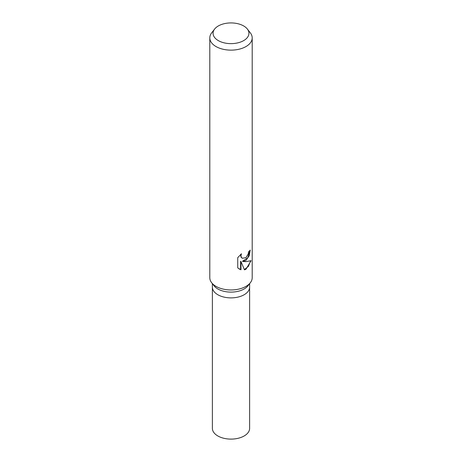 <?xml version="1.0" encoding="UTF-8"?>
<svg xmlns="http://www.w3.org/2000/svg" width="462" height="462" viewBox="0 0 462 462"><rect width="100%" height="100%" fill="white"/><g stroke="black" fill="none" stroke-linecap="round" stroke-linejoin="round"><path stroke-width="0.69" d="M247.372 29.054L250.352 32.9A21.2 12.237 180 0 1 252.2 37.896L252.2 277.714A21.2 12.237 180 0 1 250.352 282.715L247.996 285.753A18.619 10.747 180 0 1 244.167 288.964A18.619 10.747 180 0 1 214.004 285.753L211.648 282.715A21.2 12.237 180 0 1 209.8 277.714L209.8 37.896A21.2 12.237 180 0 1 211.648 32.9L214.628 29.054A17.931 10.355 180 0 1 218.318 25.959A17.931 10.355 180 0 1 247.372 29.054A17.931 10.355 180 0 1 243.682 40.604A17.931 10.355 180 0 1 220.83 41.811A17.931 10.355 180 0 1 214.628 29.054M244.167 294.733A18.619 10.747 180 0 0 249.619 287.133A18.619 10.747 180 0 1 244.167 294.733A18.619 10.747 180 0 1 223.874 297.066A18.619 10.747 180 0 1 212.381 287.133L212.381 283.656M250.352 282.715A21.2 12.237 180 0 1 245.992 286.371A21.2 12.237 180 0 1 211.648 282.715M237.734 267.92L237.734 257.675L241.453 253.748L240.962 255.757L241.32 257.236L242.296 258.246L245.986 257.657L248.221 253.95L248.533 251.807A21.2 12.237 0 0 0 250.242 250.069L249.232 255.729L245.986 260.406L242.85 261.498L245.992 261.636L251.097 260.678L245.992 269.242L244.467 269.86L240.973 261.515L240.973 269.814L237.739 267.914M252.2 37.896A21.2 12.237 180 0 1 245.992 46.552A21.2 12.237 180 0 1 222.886 49.203A21.2 12.237 180 0 1 209.8 37.896M249.821 250.56L247.799 257.727L242.469 261.278L242.85 261.498M242.105 258.125L240.927 257.011L240.742 254.383M239.091 268.982L240.581 269.589L240.581 261.29L240.973 261.515M244.352 269.565L248.36 266.435L250.571 260.938M240.581 269.589L240.973 269.814M249.619 287.225L249.619 428.355A18.619 10.747 180 0 1 244.167 435.961A18.619 10.747 180 0 1 223.874 438.288A18.619 10.747 180 0 1 212.381 428.355L212.381 287.225M242.296 258.246L241.909 258.021M249.619 287.133L249.619 283.656"/></g></svg>
